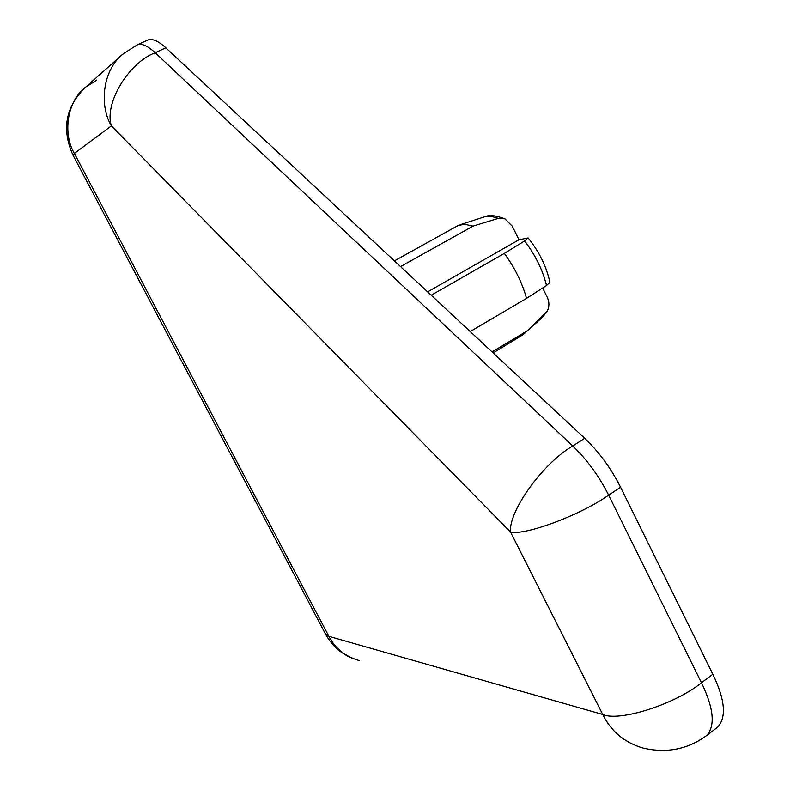 <?xml version="1.0" encoding="UTF-8"?>
<svg xmlns="http://www.w3.org/2000/svg" width="790" height="790" viewBox="0 0 790 790"><rect width="100%" height="100%" fill="white"/><g stroke="black" fill="none" stroke-linecap="round" stroke-linejoin="round"><path stroke-width="1.19" d="M542.681 287.975L547.085 296.951C549.475 301.889 549.494 306.698 547.144 311.388L523.276 334.555L493.158 352.942M427.637 291.865L518.981 239.775L528.145 237.938L524.619 240.94L504.316 253.412C514.833 267.82 522.23 282.81 526.505 298.383L546.512 285.506L549.929 282.415C546.492 266.566 539.234 251.743 528.155 237.928M470.208 331.563L526.505 298.383M400.54 266.605L473.082 226.098L498.342 218.376L504.929 218.81L512.325 226.226L518.981 239.775M394.398 260.888L457.509 225.822L464.204 224.192L473.082 226.098M431.222 295.213L504.316 253.412M492.081 351.945L525.478 331.938M706.615 735.549L717.646 727.126C726.672 717.34 725.072 699.713 712.847 674.265L701.471 682.748C713.775 708.265 715.483 725.862 706.615 735.549C687.843 749.335 666.661 753.502 643.07 748.071C624.584 742.659 611.144 731.461 602.75 714.496C619.301 721.971 674.788 704.463 701.471 682.748L608.646 495.142C580.452 515.149 525.33 535.63 510.528 532.045C508.306 511.456 542.937 463.118 572.75 445.975C587 459.642 598.968 476.034 608.646 495.142L620.565 487.213C610.937 468.164 598.988 451.86 584.699 438.292L572.75 445.975L155.186 52.723C128.217 62.914 104.023 103.816 111.39 125.887C98.602 104.418 103.135 68.997 123.517 53.572L137.144 44.931M137.134 44.931C141.588 43.104 147.602 45.702 155.186 52.723L165.821 47.795C158.207 40.823 152.134 38.266 147.621 40.122L137.134 44.931M96.824 80.007L85.695 87.078C66.834 101.377 62.608 133.846 74.379 153.428L72.957 155.057L325.194 633.471L328.897 636.345C335.098 648.383 345.2 656.46 359.233 660.588M620.565 487.213L712.847 674.265M165.821 47.795L584.699 438.292M545.288 313.699L542.651 317.067L523.276 334.555M524.619 240.94C535.373 255.111 542.671 269.963 546.512 285.506M504.929 218.81C495.814 215.413 489.089 214.732 484.744 216.766L491.103 216.302L498.342 218.376M510.528 532.045L602.75 714.496L328.897 636.345L74.379 153.428L111.39 125.887L510.528 532.045M547.144 311.388L542.651 317.067M484.744 216.766L459.918 224.794M123.517 53.572L85.695 87.078C65.659 106.482 61.393 129.096 72.877 154.909M325.599 634.242C332.077 645.914 341.478 654.13 353.801 658.899"/></g></svg>
